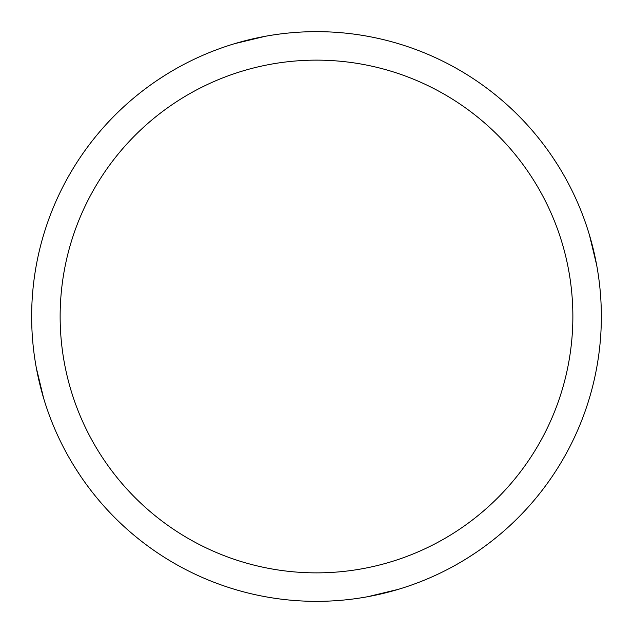 <?xml version="1.0" encoding="UTF-8"?>
<svg xmlns="http://www.w3.org/2000/svg" width="633" height="633" viewBox="0 0 633 633"><rect width="100%" height="100%" fill="white"/><g stroke="black" fill="none" stroke-linecap="round" stroke-linejoin="round"><path stroke-width="0.95" d="M316.5 31.65A284.85 284.85 0 0 1 601.35 316.5A284.85 284.85 0 0 1 316.5 601.35A284.85 284.85 0 0 1 31.65 316.5A284.85 284.85 0 0 1 316.5 31.65M316.5 60.135A256.365 256.365 0 0 1 572.865 316.5A256.365 256.365 0 0 1 316.5 572.865A256.365 256.365 0 0 1 60.135 316.5A256.365 256.365 0 0 1 316.5 60.135M80.399 475.858L74.884 467.368M43.677 398.41L36.326 367.892M552.601 157.142L558.116 165.632M589.323 234.59L596.674 265.108M475.858 552.601L467.368 558.116M398.41 589.323L367.892 596.674M157.142 80.399L165.632 74.884M234.59 43.677L265.108 36.326"/></g></svg>
